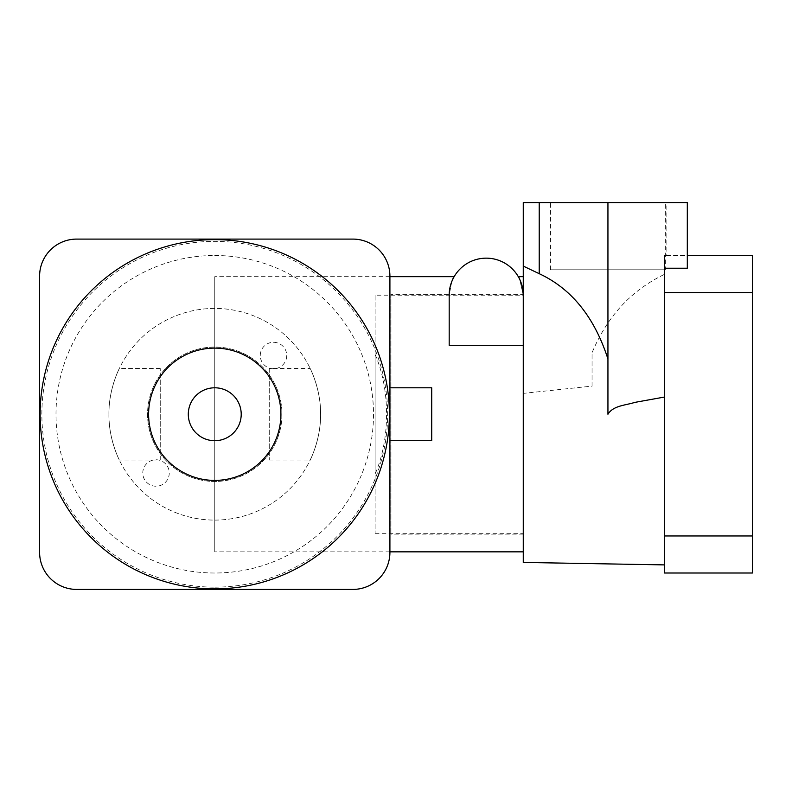 <?xml version="1.0" encoding="UTF-8"?>
<svg xmlns="http://www.w3.org/2000/svg" width="792" height="792" viewBox="0 0 792 792"><rect width="100%" height="100%" fill="white"/><g stroke="black" fill="none" stroke-linecap="round" stroke-linejoin="round"><path stroke-width="0.59" stroke-dasharray="3.96 2.97" d="M269.26 368.478L269.26 460.033L269.26 368.478L310.177 368.478C310.088 368.112 320.978 389.476 320.592 414.236C320.978 439.124 310.078 460.399 310.177 460.033C310.088 460.38 320.978 439.065 320.592 414.265C320.978 389.446 310.088 368.112 310.177 368.478M269.26 460.033L310.177 460.033M160.251 460.033L160.251 368.478L160.251 460.033L119.335 460.033C119.434 460.399 108.534 439.035 108.92 414.285C108.534 389.387 119.444 368.112 119.335 368.478C119.424 368.132 108.534 389.446 108.92 414.246C108.534 439.065 119.434 460.399 119.335 460.033M160.251 368.478L119.335 368.478M156.014 486.229A13.226 13.226 0 0 1 142.788 472.992A13.226 13.226 0 0 1 156.014 459.766A13.226 13.226 0 0 1 169.25 472.992A13.226 13.226 0 0 1 156.014 486.229A13.226 13.226 0 0 1 142.788 472.992A13.226 13.226 0 0 1 156.014 459.766A13.226 13.226 0 0 1 169.25 472.992A13.226 13.226 0 0 1 156.014 486.229M273.497 368.745A13.226 13.226 0 0 1 260.271 355.519A13.226 13.226 0 0 1 273.497 342.293A13.226 13.226 0 0 1 286.724 355.519A13.226 13.226 0 0 1 273.497 368.745A13.226 13.226 0 0 1 260.271 355.519A13.226 13.226 0 0 1 273.497 342.293A13.226 13.226 0 0 1 286.724 355.519A13.226 13.226 0 0 1 273.497 368.745M214.761 347.054A67.201 67.201 0 0 0 147.55 414.256A67.201 67.201 0 0 0 214.761 481.467A67.201 67.201 0 0 0 281.962 414.256A67.201 67.201 0 0 0 214.761 347.054A67.201 67.201 0 0 0 147.55 414.256A67.201 67.201 0 0 0 214.761 481.467A67.201 67.201 0 0 0 281.962 414.256A67.201 67.201 0 0 0 214.761 347.054A67.201 67.201 0 0 0 147.55 414.256A67.201 67.201 0 0 0 214.761 481.467A67.201 67.201 0 0 0 281.962 414.256A67.201 67.201 0 0 0 214.761 347.054A67.201 67.201 0 0 0 147.55 414.256A67.201 67.201 0 0 0 214.761 481.467A67.201 67.201 0 0 0 281.962 414.256A67.201 67.201 0 0 0 214.761 347.054M214.761 520.096A105.831 105.831 0 0 0 320.592 414.256A105.831 105.831 0 0 0 214.761 308.425A105.831 105.831 0 0 0 108.92 414.256A105.831 105.831 0 0 0 214.761 520.096A105.831 105.831 0 0 0 320.592 414.256A105.831 105.831 0 0 0 214.761 308.425A105.831 105.831 0 0 0 108.92 414.256A105.831 105.831 0 0 0 214.761 520.096M375.101 295.188L375.101 533.323L375.101 295.188L523.264 295.188C517.701 270.567 517.701 270.567 523.264 295.188C517.701 270.567 517.701 270.567 523.264 295.188L523.264 533.323L523.264 295.188A37.046 37.046 0 0 0 486.229 258.152A37.046 37.046 0 0 0 449.183 295.188L451.836 281.417M375.101 533.323L523.264 533.323M453.489 277.853L454.143 276.675C452.717 276.755 451.064 282.922 449.183 295.188L449.183 345.312L449.183 295.188L449.183 345.312L523.264 345.312L523.264 551.846L523.264 295.188M389.912 276.675L214.761 276.675L214.761 551.846L214.761 276.675M389.912 551.846L214.761 551.846M389.912 440.718L431.719 440.718L431.719 387.793L389.912 387.793L389.912 440.718L389.912 387.793M214.761 387.793A26.463 26.463 0 0 1 241.214 414.256A26.463 26.463 0 0 1 214.761 440.718A26.463 26.463 0 0 1 188.298 414.256A26.463 26.463 0 0 1 214.761 387.793M375.101 354.479C390.327 388.951 390.406 439.352 375.101 474.032L375.101 354.479L375.101 474.032M214.761 255.499A158.756 158.756 0 0 1 373.507 414.256A158.756 158.756 0 0 1 214.761 573.012A158.756 158.756 0 0 1 56.004 414.256A158.756 158.756 0 0 1 214.761 255.499M214.761 587.159A172.904 172.904 0 0 0 387.654 414.256A172.904 172.904 0 0 0 214.761 241.362A172.904 172.904 0 0 0 41.857 414.256A172.904 172.904 0 0 0 214.761 587.159M76.646 589.416L352.876 589.416A37.046 37.046 0 0 0 389.912 552.37L389.912 276.141A37.046 37.046 0 0 0 352.876 239.095L76.646 239.095A37.046 37.046 0 0 0 39.6 276.141L39.6 552.37A37.046 37.046 0 0 0 76.646 589.416M665.349 269.795L550.519 269.795L665.349 269.795L665.349 202.584L550.519 202.584L665.349 202.584M550.519 269.795L550.519 202.584M523.264 294.396L523.264 534.115L523.264 294.396L390.971 294.396L390.971 534.115L390.971 294.396M523.264 534.115L390.971 534.115M664.557 268.221L664.557 274.309C631.382 290.209 607.216 316.355 592.06 352.727L592.06 386.1L523.264 393.377L523.264 562.429M607.939 202.584L607.939 414.256M664.557 535.966L664.557 573.012L752.4 573.012L752.4 535.966L664.557 535.966L664.557 292.545L752.4 292.545L752.4 255.499L664.557 255.499L664.557 274.309M666.874 255.499L687.308 255.499L687.308 202.584L666.874 202.584L666.874 255.499L664.557 255.499L664.557 292.545M666.874 202.584L523.264 202.584L523.264 393.377M752.4 535.966L752.4 292.545M592.06 386.1L592.06 352.727M687.308 268.221L687.308 255.499"/><path stroke-width="1.19" d="M486.229 258.152A37.046 37.046 0 0 0 449.183 295.188L449.183 345.312L523.264 345.312L523.264 295.188A37.046 37.046 0 0 0 486.229 258.152M451.836 281.417L453.489 277.853M454.143 276.675L389.912 276.675M523.264 551.846L389.912 551.846M389.912 440.718L431.719 440.718L431.719 387.793L389.912 387.793M214.761 348.114A66.152 66.152 0 0 1 280.903 414.256A66.152 66.152 0 0 1 214.761 480.407A66.152 66.152 0 0 1 148.609 414.256A66.152 66.152 0 0 1 214.761 348.114M214.761 588.882A174.626 174.626 0 0 0 389.387 414.256A174.626 174.626 0 0 0 214.761 239.63A174.626 174.626 0 0 0 40.125 414.256A174.626 174.626 0 0 0 214.761 588.882M241.214 414.256A26.463 26.463 0 0 1 214.761 440.718A26.463 26.463 0 0 1 188.298 414.256A26.463 26.463 0 0 1 214.761 387.793A26.463 26.463 0 0 1 241.214 414.256M76.646 589.416L352.876 589.416A37.046 37.046 0 0 0 389.912 552.37L389.912 276.141A37.046 37.046 0 0 0 352.876 239.095L76.646 239.095A37.046 37.046 0 0 0 39.6 276.141L39.6 552.37A37.046 37.046 0 0 0 76.646 589.416M664.557 397.03L634.778 402.405C625.769 405.346 613.216 405.474 607.939 414.256L607.939 202.584L523.264 202.584L523.264 562.429L664.557 564.894M523.264 266.092L539.213 273.685C571.537 288.714 594.446 317.147 607.939 358.984M664.557 573.012L664.557 535.966L752.4 535.966L752.4 573.012L664.557 573.012M687.308 255.499L752.4 255.499L752.4 292.545L664.557 292.545L664.557 535.966M664.557 292.545L664.557 268.221L687.308 268.221L687.308 202.584L607.939 202.584M752.4 292.545L752.4 535.966M539.213 202.584L539.213 273.685M523.264 276.675L518.305 276.675"/></g></svg>
